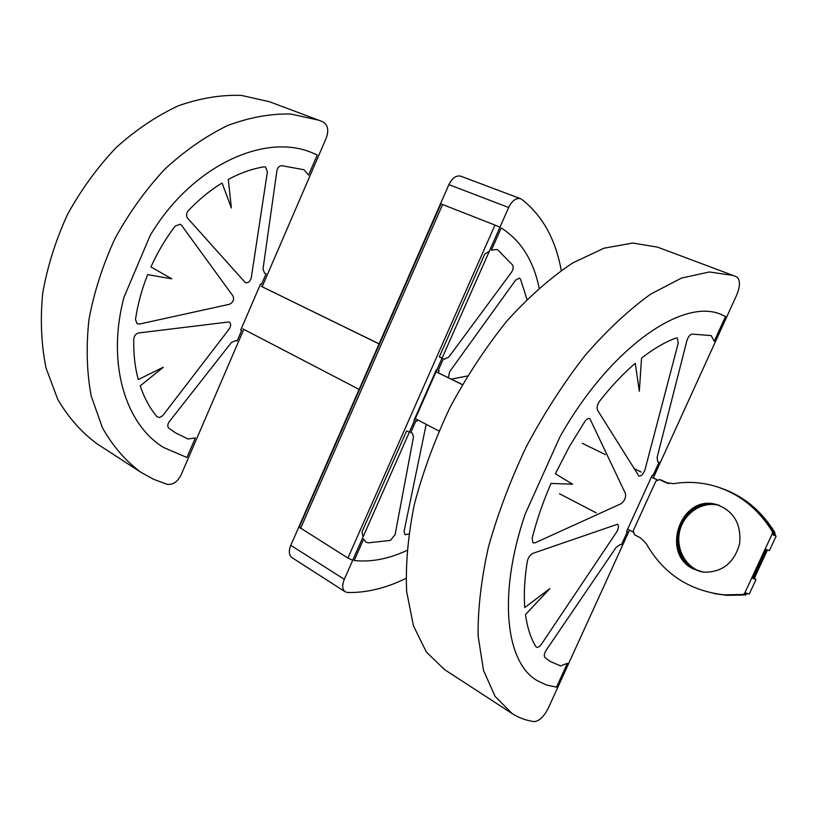 <?xml version="1.0" encoding="UTF-8"?>
<svg xmlns="http://www.w3.org/2000/svg" width="817" height="817" viewBox="0 0 817 817"><rect width="100%" height="100%" fill="white"/><g stroke="black" fill="none" stroke-linecap="round" stroke-linejoin="round"><path stroke-width="1.23" d="M359.531 389.617L242.894 328.883M379.476 344.12L261.236 286.307L379.108 343.834M438.964 430.978L414.852 418.416M462.34 384.633L435.573 371.551M462.391 384.541L436.043 371.776M632.95 531.979L627.619 529.202M596.216 512.851L559.512 493.744M684.268 517.243L677.916 531.101M657.082 479.722L653.314 477.884L736.679 295.08C740.345 285.889 740.345 279.843 736.679 276.932L733.115 275.452L709.381 271.969L681.521 278.076L650.557 294.222C628.773 309.898 606.949 330.293 585.105 355.415C563.761 382.856 544.285 413.065 526.648 446.021C510.605 479.773 497.88 513.393 488.474 546.859C481.233 579.365 477.782 609.033 478.108 635.871L483.501 670.379L495.133 696.431L512.024 713.466C518.734 717.786 526.087 720.502 534.073 721.595C539.097 721.278 543.816 716.856 548.217 708.329L629.468 530.172M656.97 479.804L651.394 477.077M641.182 472.083L633.972 468.56M605.417 454.599L582.296 443.294M749.26 594.041L745.257 592.876L742.99 594.5L743.858 594.674L745.911 592.907M743.858 594.674L725.241 595.031L713.854 593.469M660.534 479.855L665.794 482.571L659.401 479.467M667.898 483.378L666.713 482.867M719.256 487.545C741.662 495.255 759.606 509.961 773.076 531.653L772.239 531.407L772.361 533.542L773.311 535.043L773.076 531.653M745.523 593.448L744.655 593.275L752.161 577.078L753.1 578.599L753.019 577.272L766.121 549.433M718.531 505.12L717.418 504.814C682.032 494.03 660.739 553.446 694.317 569.183L701.303 571.798M746.554 593.152L744.593 594.817L725.996 595.174L714.242 593.54M715.518 593.796L726.875 595.348L745.461 594.99L747.371 593.51M773.188 533.797L772.361 533.542L771.953 534.4L764.814 549.81L765.652 550.045M753.019 577.272L752.161 577.078L764.814 549.81L765.529 549.381L769.41 550.627M772.239 531.407C757.972 508.501 738.885 493.427 714.977 486.176C701.231 482.214 687.403 481.376 673.514 483.674L665.794 482.571M742.99 594.5L724.352 594.858C689.425 590.905 663.353 573.789 646.145 543.509L640.518 537.892L634.441 534.716L633.257 530.703L655.877 481.111L659.615 479.559M693.408 568.989C659.809 553.232 681.112 493.744 716.54 504.538C733.778 510.85 741.468 523.942 739.61 543.805C734.136 563.036 722.177 572.492 703.723 572.176L693.408 568.989M720.073 487.82C742.439 495.531 760.341 510.216 773.791 531.877L773.832 535.033L775.435 535.676L774.628 532.122C761.168 510.472 743.256 495.796 720.88 488.096M753.284 578.456L766.377 550.239L767.214 550.464L754.612 577.639L753.754 577.445L753.683 578.487L755.296 579.1L754.612 577.639M660.606 479.896L668.296 483.48M701.691 571.869C684.871 567.774 674.342 548.299 678.886 530.539C683.165 512.719 701.476 500.647 718.174 505.049L718.899 505.253M668.766 483.593L661.116 480.018M719.338 505.406L719.052 505.335C702.446 500.954 684.237 512.862 679.856 530.55C675.23 548.166 685.494 567.611 702.15 571.951M766.765 549.678L766.377 550.239L766.663 549.627M755.296 579.1L753.1 578.599M753.019 578.334L753.683 578.487M775.435 535.676L773.311 535.043M773.199 534.839L773.832 535.033M559.931 436.891L525.198 514.046C497.604 595.093 505.682 662.618 537.229 680.643L546.43 684.983L556.52 687.148L567.417 663.251L560.646 665.906L550.362 661.525L544.919 657.522C543.765 655.939 544.224 653.447 546.287 650.046L616.12 547.4L620.317 544.469L621.451 544.735L627.385 531.734L626.557 531.53L652.262 475.167L653.059 475.433L659.033 462.33L657.797 461.901L657.082 457.54L686.872 340.75C688.067 336.961 689.762 334.735 691.968 334.082L711.158 335.593L714.242 341.24L725.547 316.445L721.85 314.78C683.849 296.939 610.452 347.062 559.931 436.891M597.544 410.195C596.512 407.673 597.207 404.65 599.607 401.127C611.269 386.288 623.157 373.675 635.258 363.299L639.303 391.292L641.539 358.152C653.559 348.747 665.028 342.047 675.955 338.044L677.313 338.003L678.222 343.191L645.062 469.469C643.408 474.085 641.355 476.28 638.904 476.056L597.544 410.195M541.64 643.939C539.659 646.676 537.903 647.748 536.391 647.156L535.891 646.635C530.744 638.251 527.282 627.548 525.505 614.537L549.892 588.567L524.769 607.552C523.697 593.755 524.555 578.313 527.333 561.238C528.282 557.368 530.141 554.733 532.919 553.344L617.519 524.238C619.041 525.739 618.694 528.405 616.478 532.235L541.64 643.939M535.135 542.805L533.001 542.897L532.133 538.311C536.687 520.286 542.978 501.985 551.026 483.419L572.615 484.195L555.356 473.799L569.183 446.909L584.809 421.541C586.616 419.039 588.281 418.049 589.823 418.57L625.495 493.642C626.067 497.645 624.525 501.035 620.869 503.813L535.135 542.805M150.134 235.562L124.031 297.122C106.373 363.177 125.43 424.789 163.972 447.665L186.919 457.5L195.345 437.932L188.073 438.984L175.696 432.959L168.884 428.251C167.322 426.597 167.434 424.432 169.201 421.766L231.446 342.446L235.756 340.566L237.104 341.006L241.679 330.395L240.698 330.058L260.511 284.071L261.481 284.439L266.076 273.756L264.585 273.164L262.992 269.161L276.902 170.763C277.617 167.628 279.179 165.922 281.589 165.657L303.985 169.732L308.571 175.134L317.251 154.975L312.666 152.993C265.198 132.221 191.454 165.718 150.134 235.562M175.216 226.054L180.312 224.236L181.517 225.257L232.998 296.02C234.336 299.676 233.162 302.433 229.454 304.281L139.503 324.043L137.144 323.757L135.479 319.57C137.654 304.506 141.719 289.524 147.673 274.624L171.774 278.832L150.941 266.934C157.548 252.259 165.637 238.625 175.216 226.054M263.942 166.842L265.494 167.005L267.425 171.652L251.258 277.79C250.145 281.62 248.174 283.233 245.325 282.621L187.563 218.139C186 215.79 186.276 213.268 188.38 210.572C198.97 199.44 210.204 190.238 222.091 182.988L231.354 207.957L228.3 179.413C240.29 172.979 252.167 168.792 263.942 166.842M133.784 338.943C134.213 335.685 135.857 333.693 138.716 332.948L229.097 321.929C231.088 323.542 231.15 325.86 229.271 328.904L162.644 415.751L159.448 417.589L156.946 416.66C149.807 408.102 144.231 397.848 140.187 385.91L163.257 367.252L138.267 379.548C134.887 367.058 133.385 353.516 133.784 338.943M417.456 419.775L416.813 421.215L415.894 420.929L410.737 432.602L412.36 433.112L413.494 436.942L395.122 534.543L390.424 540.405L368.293 542.845L365.945 542.171L363.677 539.046L354.18 560.523C371.041 562.31 388.596 558.961 406.846 550.484M494.979 225.073L440.966 203.872L299.206 527.21L347.899 558.052L494.979 225.073L499.933 227.249M363.044 536.932L361.962 531.969L406.59 430.978L409.368 432.132M414.035 420.265L436.39 369.692M442.079 358.142L439.301 356.947L484.757 254.056L489.291 251.33M501.23 227.912L491.385 250.165L496.879 249.451L497.87 250.002L512.576 265.025C513.627 267.088 513.26 269.508 511.483 272.296L448.839 357.029L444.652 359.143L443.417 358.673L438.229 370.418L439.127 370.744L438.249 372.746M352.74 560.237L347.899 558.052M441.65 357.826L439.301 356.947M539.138 287.962C533.43 260.388 520.786 240.392 501.209 227.963M408.755 533.95L404.966 534.737L404.068 531.305L426.188 424.319M467.436 376.004L451.311 379.129M448.247 377.628L449.697 371.623L515.639 280.078L519.489 278.107L520.552 279.24L526.975 299.349M243.803 329.353L180.986 475.137C177.381 482.02 172.755 485.084 167.117 484.318L153.637 479.303L140.922 472.308C125.685 461.023 112.858 446.174 102.431 427.761L91.198 396C86.755 372.195 86.01 346.725 88.951 319.57C94.098 292.026 102.809 264.943 115.095 238.329C129.209 212.645 145.824 189.544 164.932 169.048C185.03 150.553 205.966 136.03 227.759 125.471C249.512 117.393 270.498 113.573 290.699 114.012L318.671 120.17L323.072 121.937C327.862 124.97 328.955 130.25 326.351 137.797L262.196 286.675M140.922 472.308L96.876 443.682C81.455 432.316 68.403 417.528 57.721 399.299L46.038 368.007C41.269 344.651 40.145 319.733 42.698 293.252C47.427 266.434 55.719 240.127 67.576 214.35C81.281 189.493 97.519 167.199 116.28 147.469C136.071 129.699 156.782 115.8 178.412 105.771C200.063 98.163 221.029 94.701 241.301 95.385L269.477 101.737L318.671 120.17M405.926 578.395C386.032 588.169 366.598 592.876 347.654 592.509L345.172 591.784C342.241 589.414 341.955 585.268 344.304 579.324L508.654 207.518C512.126 200.645 516.078 197.694 520.511 198.664L521.654 199.287C542.376 215.443 555.57 239.156 561.259 270.427M344.304 579.324L290.781 545.327C288.534 551.097 288.922 555.182 291.945 557.602L345.172 591.784M290.781 545.327L448.901 184.622L508.654 207.518M520.511 198.664L460.747 176.176C456.213 175.155 452.271 177.963 448.901 184.622M733.115 275.452L657.532 247.132L632.695 243.037L603.988 248.205L572.492 263.064C550.525 277.719 528.722 296.969 507.071 320.805C486.054 346.919 467.048 375.769 450.065 407.366C434.736 439.801 422.808 472.226 414.28 504.651C407.959 536.228 405.416 565.201 406.672 591.59L413.412 625.761L426.311 651.935L444.346 669.491L512.024 713.466M747.126 593.775L746.483 593.122M744.593 594.817L745.461 594.99M773.464 534.961L773.903 534.001L774.741 534.247M774.628 532.122L773.791 531.877M668.418 483.429L667.499 483.123M661.331 480.12L662.25 480.416M442.671 204.383L300.503 528.589M749.23 594.102L755.939 579.651M769.379 550.668L776.119 536.146M724.352 594.858L725.241 595.031M716.54 504.538L717.418 504.814M725.996 595.174L726.875 595.348M718.174 505.049L719.052 505.335"/></g></svg>
